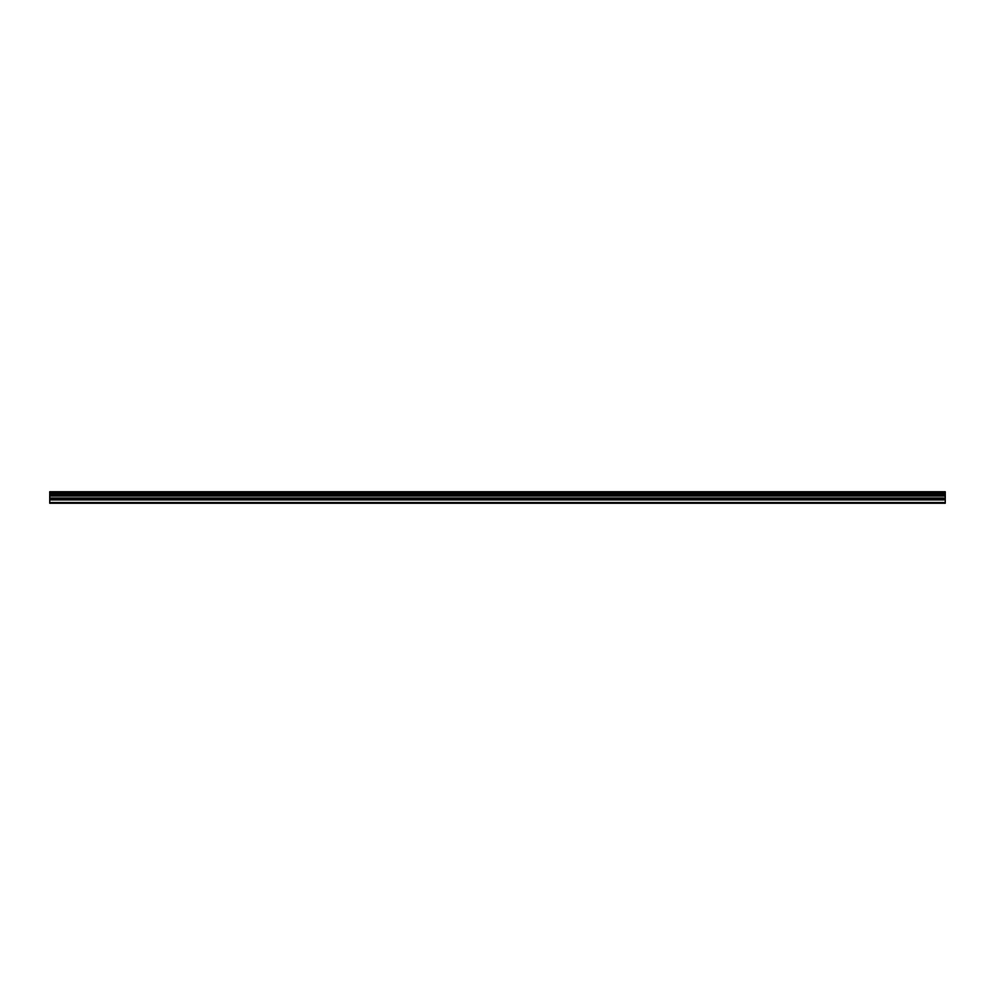 <?xml version="1.0" encoding="UTF-8"?>
<svg xmlns="http://www.w3.org/2000/svg" width="995" height="995" viewBox="0 0 995 995"><rect width="100%" height="100%" fill="white"/><g stroke="black" fill="none" stroke-linecap="round" stroke-linejoin="round"><path stroke-width="1.49" d="M49.75 499.652L49.75 495.572L945.25 495.572L945.25 499.652L49.75 499.652L49.75 503.259L945.25 503.259L945.25 499.652M49.75 491.953L945.25 491.953L49.75 491.741L49.75 495.572M49.75 491.741L945.25 491.754M945.25 491.953L945.25 492.923L49.75 492.923M49.75 493.172L945.25 492.923M945.25 493.172L945.25 494.067L49.75 494.067M49.75 494.316L945.25 494.067M945.25 494.316L945.25 495.41L49.75 495.41M49.75 502.5L945.25 502.5M49.75 495.796L945.25 495.796M49.75 499.9L945.25 499.9M49.75 498.259L945.25 498.259M945.25 498.01L49.75 498.01M49.75 496.045L945.25 496.045"/></g></svg>
